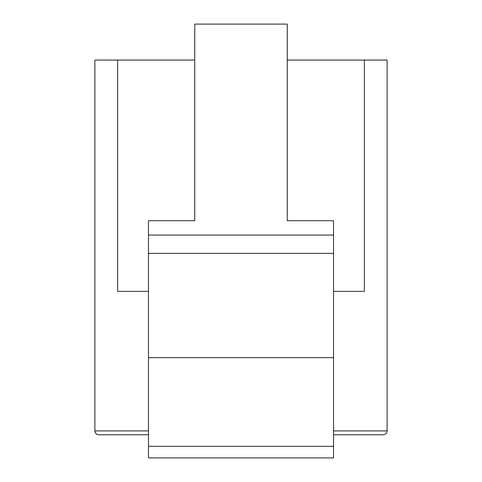 <?xml version="1.0" encoding="UTF-8"?>
<svg xmlns="http://www.w3.org/2000/svg" width="482" height="482" viewBox="0 0 482 482"><rect width="100%" height="100%" fill="white"/><g stroke="black" fill="none" stroke-linecap="round" stroke-linejoin="round"><path stroke-width="0.72" d="M383.25 434.77C385.576 434.523 386.859 433.24 387.106 430.914C386.859 433.24 385.576 434.523 383.25 434.77L333.52 434.77M148.48 434.77L98.75 434.77C96.424 434.523 95.141 433.24 94.894 430.914L94.894 60.069L117.638 60.069L117.638 291.363L148.48 291.363M98.75 434.77C96.424 434.523 95.141 433.24 94.894 430.914L148.48 430.914M148.48 446.338L333.52 446.338L333.52 457.9L148.48 457.9L148.48 357.668L333.52 357.668L333.52 220.702L287.26 220.702L287.26 24.1L194.74 24.1L194.74 220.702L148.48 220.702L148.48 357.668M333.52 446.338L333.52 357.668M333.52 430.914L387.106 430.914L387.106 60.069L287.26 60.069M333.52 291.363L364.362 291.363L364.362 60.069M148.48 235.059L333.52 235.059M148.48 253.399L333.52 253.399M194.74 60.069L117.638 60.069"/></g></svg>
